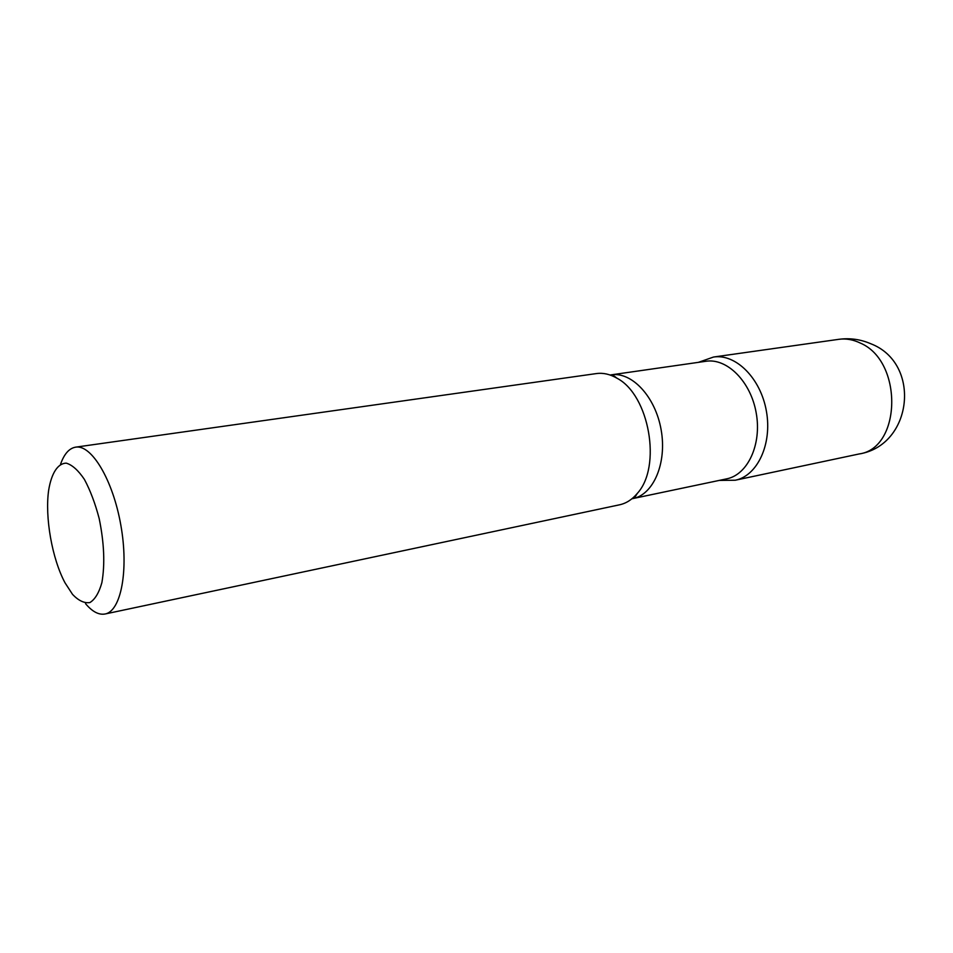 <?xml version="1.0" encoding="UTF-8"?>
<svg xmlns="http://www.w3.org/2000/svg" width="953" height="953" viewBox="0 0 953 953"><rect width="100%" height="100%" fill="white"/><g stroke="black" fill="none" stroke-linecap="round" stroke-linejoin="round"><path stroke-width="1.43" d="M72.583 594.446L65.042 582.855C52.105 558.851 44.731 517.098 48.674 490.116C51.462 473.224 57.799 463.265 66.305 463.158C72.261 464.933 78.289 470.353 84.4 479.395C90.249 490.307 95.169 503.327 99.16 518.468C104.175 542.876 105.092 564.283 101.876 582.652C99.017 592.79 95.038 599.413 89.916 602.546C84.388 603.44 78.611 600.735 72.583 594.446M60.539 464.29C64.137 453.985 69.164 448.267 75.609 447.16C91.524 444.289 112.966 479.99 120.84 525.186C128.929 570.347 120.995 611.23 105.068 613.994C98.79 615.138 92.274 611.683 85.532 603.654M610.087 375.005L705.923 361.27C727.068 357.887 750.809 381.557 756.217 413.018C761.912 444.42 747.712 474.797 726.686 478.847L631.934 498.764M698.37 362.354L713.511 357.041C735.752 353.503 760.732 378.27 766.403 411.219C772.359 444.122 757.373 475.94 735.251 480.229C757.373 475.94 772.359 444.122 766.403 411.219C760.732 378.27 735.752 353.503 713.511 357.041L838.771 339.328C845.99 338.339 853.173 339.59 860.345 343.08C903.289 361.223 901.538 448.494 859.01 453.985L859.01 453.985C912.712 445.539 921.813 363.2 870.673 343.699C860.416 339.292 849.778 337.839 838.771 339.328M75.609 447.16L596.387 373.576C603.178 372.647 610.039 374.184 616.96 378.21C649.291 394.864 661.966 466.684 637.307 493.404C632.173 499.551 626.252 503.351 619.557 504.804L105.068 613.994M616.96 378.21C613.851 375.601 611.897 374.481 611.087 374.839C631.768 371.491 655.414 396.639 661.132 429.803C667.112 462.92 653.508 494.643 632.935 498.574C633.816 498.645 635.27 496.918 637.307 493.404M859.01 453.985L735.251 480.229L719.217 480.419"/></g></svg>
